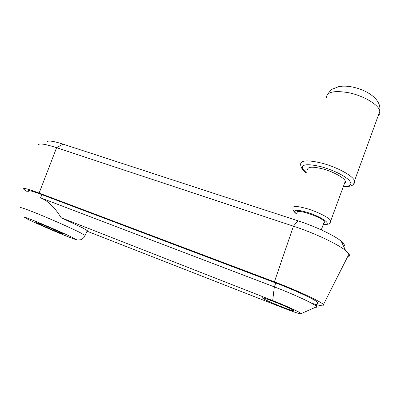<?xml version="1.0" encoding="UTF-8"?>
<svg xmlns="http://www.w3.org/2000/svg" width="400" height="400" viewBox="0 0 400 400"><rect width="100%" height="100%" fill="white"/><g stroke="black" fill="none" stroke-linecap="round" stroke-linejoin="round"><path stroke-width="0.6" d="M61.095 217.7L272.68 300.575L274.335 286.89L40.51 197.79C48.015 200.825 54.875 207.465 61.095 217.7L82.48 227.79L87.295 230.62L87.635 231.085L87.055 231.15M28.49 191.295C27.27 189.75 31.77 190.875 41.985 194.67L275.81 283C294.1 289.86 314.485 299.31 317.54 302.265L317.575 302.295C318.545 303.175 318.38 303.59 317.08 303.54M28.06 192.19L23.855 189.325C22.23 187.45 27.32 188.695 39.115 193.07L274.405 281.845C296.055 289.955 320.205 301.175 323.45 304.515L323.465 304.53C325.48 306.72 321.475 306.265 311.445 303.155M38.41 144.565C39.98 143.23 46.045 144.275 56.605 147.695L293.445 226.18C314.3 233.01 337.685 244 345.665 250.6L349.005 254.03C349.955 255.67 349.425 256.72 347.415 257.17M47.27 141.59C48.765 140.405 54.015 141.25 63.015 144.125L297.88 220.775C315.175 226.355 334.4 235.435 341.135 241.11L343.965 244.075C344.62 245.18 344.54 246.01 343.735 246.555M275.81 283L274.335 286.89C292.635 293.82 313.06 303.23 316.155 306.085L316.76 306.725C317.01 307.175 316.605 307.35 315.555 307.255M272.68 300.575C284.81 305.3 298.365 311.425 300.695 313.2L301.145 313.58C301.195 314.44 295.52 312.67 284.12 308.265L87.04 231.185M58.27 232.29C50.255 229.065 37.185 223.255 35.97 222.36L41.565 224.285C49.68 227.54 63.03 233.48 64.1 234.305L58.27 232.29M293.42 310.35L293.51 310.415C297.92 313.525 267.525 301.56 263.13 298.495L262.845 298.3C257.97 295.03 289.625 307.465 293.42 310.35M307.64 169.945C307.325 166.59 312.685 166.32 323.72 169.145C333.79 172.04 343.905 177.64 345.275 181.005L345.4 182.4L344.52 183.325M297.29 212.81C293.92 207.885 321.78 216.835 324.255 221.56L323.885 222.855M20.5 207.98C19.115 206.785 23.325 208.11 33.125 211.94C47.565 217.61 70.995 227.94 80.26 232.685L85.13 235.415L84.95 235.865M40.51 197.79L41.985 194.67M39.115 193.07L56.605 147.695L63.015 144.125M274.405 281.845L293.445 226.18L297.88 220.775M64.885 235.46C54.025 231.075 37.625 223.94 29.325 219.98C20.635 215.77 22.235 216.015 34.115 220.71C45.715 225.375 63.92 233.32 71.705 237.1C78.945 240.72 76.67 240.175 64.885 235.46M326.445 98.075C326.395 91.94 333.92 90.18 349.015 92.785C363.765 95.805 378.85 104.88 379.855 111.11L379.87 111.17C380.23 112.95 379.695 114.42 378.265 115.57M306.465 173.02C302.82 170.475 300.89 167.775 300.68 164.915C300.025 160.18 307.255 159.635 322.38 163.275C337.205 167.2 352.94 175.835 354.51 180.735L354.53 180.785C354.99 182.025 354.74 183.005 353.78 183.725M306.52 172.875L302.72 169.035C300.91 164.13 307.3 163.425 321.895 166.915C333.72 170.425 342.595 174.67 348.525 179.65C352.885 184.265 351.185 186.48 343.435 186.29M296.78 214.14C293.88 211.91 292.6 210 292.94 208.41C292.245 205.7 297.21 205.87 307.835 208.91C318.105 212.035 329.23 217.765 330.72 220.635L330.33 222.37M296.815 214.055L294.855 212.27C293.545 209.605 297.725 209.655 307.395 212.425C322.205 216.915 333.505 225.4 323.42 224.115M324.445 222.385L324.08 222.325M341.135 241.11L345.665 250.6M316.155 306.085L317.54 302.265M263 297.9L262.845 298.3M72.49 238.435L77.725 240.05L80.825 239.72C81.615 239.845 85.225 236.625 85.13 235.415L87.295 230.62M301.145 313.58L316.76 306.725M323.465 304.53L349.005 254.03M327.845 94.065C329.775 91.255 331.315 89.6 332.46 89.1L338.835 86.6C343 85.845 347.7 86.015 352.94 87.11C362.395 89.22 369.905 93.025 375.46 98.52C378.575 102.39 377.985 102.035 378.905 103.81C379.835 106.225 380.16 108.68 379.87 111.17L354.53 180.785C353.855 184.76 353.295 186.78 343.36 186.485M321.29 229.875L324.32 221.67M323.365 224.25C330.485 224.965 329.99 222.795 330.78 220.74L345.33 181.13"/></g></svg>
